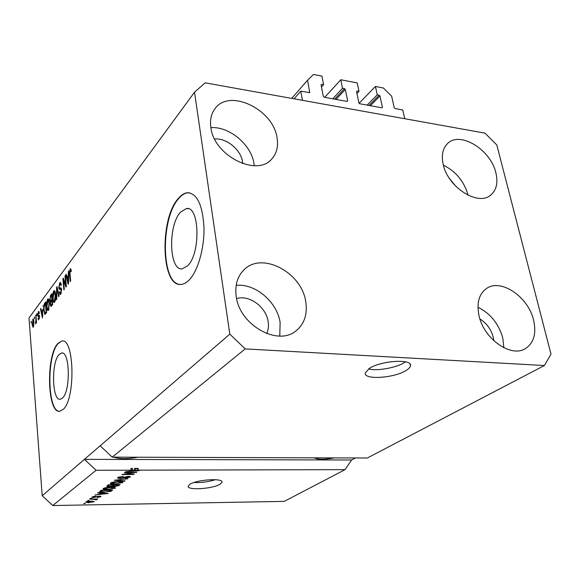 <?xml version="1.0" encoding="UTF-8"?>
<svg xmlns="http://www.w3.org/2000/svg" width="580" height="580" viewBox="0 0 580 580"><rect width="100%" height="100%" fill="white"/><g stroke="black" fill="none" stroke-linecap="round" stroke-linejoin="round"><path stroke-width="0.87" d="M300.752 91.183L309.735 92.604L307.552 80.228L313.454 74.465L321.936 76.103L323.618 84.658L321.639 84.281L321.059 84.861L323.314 96.381L324.176 97.237L347.101 101.435L347.659 100.847L345.317 89.45L344.469 88.609L342.526 88.247L340.793 79.757L357.222 82.94L358.998 91.364L357.084 91.002L356.533 91.575L358.911 102.914L359.76 103.755L381.879 107.807L382.409 107.235L379.958 96.004L379.124 95.178L377.247 94.823L375.434 86.463L383.395 88.008L391.667 96.229L394.226 107.721L395.06 108.547L402.774 109.968L404.753 118.719L302.47 100.325L300.752 91.183L294.067 98.818M375.434 86.463L359.092 103.305M377.247 94.823L367.125 105.11M358.998 91.364L356.946 93.518M340.793 79.757L324.699 97.331M342.526 88.247L332.724 98.803M323.618 84.658L321.48 87.036M307.552 80.228L291.711 98.397M187.623 265.792C200.818 253.554 199.665 205.624 186.405 208.532L180.445 212.207C167.787 225.671 169.099 271.106 182.272 268.823L187.623 265.792M62.625 397.909C70.811 390.558 69.825 350.849 61.611 353.017L58.993 354.648C51.069 362.797 52.077 400.976 60.276 399.25L62.625 397.909M63.249 409.364C75.791 398.525 74.312 337.531 61.814 341.004L57.732 343.606C45.798 356.279 47.328 413.736 59.791 411.285L63.249 409.364M61.814 341.004L58.065 343.621C46.436 355.975 47.451 411.757 59.522 411.3M189.116 280.038C197.823 271.244 204.443 248.378 203.979 227.541C202.652 205.073 197.156 193.459 187.507 192.712C184.324 193.017 181.228 194.967 178.219 198.577C159.196 219.487 161.233 287.629 181.228 284.403C183.86 284.164 186.492 282.714 189.116 280.038M189.385 192.777L187.92 192.763C184.737 193.067 181.641 195.018 178.625 198.628C160.363 218.74 161.182 283.867 180.054 284.418M382.59 363.29L387.483 362.246M406.181 370.417C408.791 368.808 410.22 367.256 410.459 365.777C412.655 358.505 380.429 360.637 369.105 368.597L365.284 372.962C363.486 380.154 394.371 378.167 406.181 370.417M368.575 368.952C377.196 371.222 396.379 367.785 404.543 362.471L405.522 361.826M220.226 484.133L221.973 482.219C223.467 477.811 196.388 479.609 189.74 484.416L188.181 486.207C186.963 490.593 213.237 488.846 220.226 484.133M242.759 163.669L242.556 161.922C240.932 149.72 226.439 137.764 214.629 138.997M266.727 333.601C268.366 330.02 268.844 326.054 268.17 321.697C266.249 307.052 249.139 294.437 236.633 298.599M493.87 340.793L493.29 337.313C491.129 329.375 486.671 323.248 479.928 318.949M533.586 320.109C536.58 333.464 533.861 342.961 525.422 348.594C511.082 358.019 483.778 338.894 479.029 315.716C476.477 303.173 478.921 294.14 486.373 288.608C500.649 278.023 528.3 296.728 533.586 320.109M477.963 307.255C490.412 313.432 498.684 323.669 502.795 337.973L503.861 347.768M305.747 301.76C307.618 313.903 304.572 323.444 296.612 330.375C278.545 346.985 239.366 325.286 236.19 296.162C234.798 285.345 237.3 276.66 243.709 270.099C261.442 251.053 301.788 272.216 305.747 301.76M236.161 285.345C255.229 283.228 277.204 301.926 280.133 322.524L279.756 336.052M277.066 137.946C278.422 146.254 276.776 153.127 272.136 158.557C257.607 177.625 213.795 155.933 210.852 127.397C209.837 120.046 211.178 113.868 214.875 108.851C229.071 87.928 273.448 109.337 277.066 137.946M210.888 127.636C229.354 126.266 251.357 144.739 253.975 163.575L254.257 165.728M495.864 172.782C498.191 182.715 496.487 190.146 490.738 195.083C478.116 206.538 447.745 187.224 443.2 164.401C441.213 155.128 442.743 148.103 447.789 143.332C460.332 130.899 490.839 149.908 495.864 172.782M443.381 165.133C455.808 171.397 463.978 181.228 467.9 194.619L468.038 195.206M367.321 458.004L112.23 457.141L100.151 445.817L42.202 495.719L29 317.942L194.525 92.191L205.153 82.831L484.982 133.146L496.792 144.942L551 354.119L544.417 365.523L367.321 458.004M544.417 365.523L245.21 348.899L112.23 457.141M245.21 348.899L229.811 334.145L100.151 445.817M345.027 469.648L351.647 459.991L84.419 459.36L96.091 470.278L131.16 470.184L130.971 468.393L132.378 468.393L131.29 469.213L131.479 470.996L137.91 470.474L134.647 470.177L134.459 468.386L138.112 468.386L138.301 470.17L345.027 469.648L284.265 501.374L52.773 505.535L42.202 495.719M96.091 470.278L52.773 505.535M138.301 470.17L139.396 470.286L138.903 470.655L125.389 471.845L129.913 471.127L131.16 470.184M133.857 472.606L124.345 472.642L136.786 472.229L124.751 474.164L134.219 474.121L133.726 474.491L121.836 474.549L133.857 472.606L133.821 472.236M119.843 478.543L117.479 477.927L117.841 477.471L123.402 476.274L119.19 477.492L118.929 477.818L120.285 478.181L128.18 476.339L130.384 476.92L125.099 478.42L128.651 477.354L128.912 477.043L127.665 476.702L123.373 477.992L119.843 478.543L119.806 478.174M124.584 481.269L114.296 480.276L127.919 478.797L115.949 480.066L125.084 480.9L124.584 481.269L124.54 480.849M110.621 482.959L113.781 481.944L118.255 481.567C121.017 481.501 122.569 481.799 122.909 482.451L114.825 484.249L111.099 483.938L110.309 483.372L110.621 482.959M103.32 488.512L106.415 487.519L110.831 487.142C113.564 487.077 115.101 487.36 115.442 487.99L107.51 489.738L103.82 489.455L103.022 488.904L103.32 488.512M100.659 493.203L97.607 492.964L98.063 492.616L108.105 493.493L94.968 494.972L99.187 494.312L100.623 492.84M85.188 503.592L83.593 503.614L85.166 503.288M88.718 502.802L85.535 502.034L90.879 501.113L94.149 501.642L88.689 502.498M89.03 500.678L87.428 500.707L89.001 500.373M93.344 499.365L89.523 499.112L97.701 498.988L95.975 499.329L96.983 499.598L96.077 499.989L93.315 499.054M91.93 498.488L90.313 498.51L91.901 498.169M93.88 497.669L92.002 497.241L92.234 496.937L95.91 496.125L93.387 496.944L94.105 497.35L99.39 496.117L101.014 496.502L97.447 497.575L99.586 496.835L99.122 496.436L93.851 497.343M104.124 492.34C101.58 492.42 100.065 492.188 99.586 491.644L101.21 490.23L112.679 490.093L110.555 491.521L104.096 492.007M109.163 486.736L106.691 486.221L108.438 484.735L120.053 484.626L118.661 485.663L114.535 486.598L109.127 486.388M65.765 284.802L64.982 275.95L65.388 275.406L66.374 286.535L65.939 287.114L63.495 280.452L64.278 289.304L63.872 289.833L62.894 278.755L63.329 278.175L65.765 284.802L66.229 284.838M58.761 287.731L59.689 282.917L60.291 282.46L61.299 284.903L60.907 285.585L60.189 283.932L59.762 284.243L59.153 287.165L59.653 288.209L60.769 287.803L61.596 289.616L60.733 294.125L60.175 294.538L59.269 292.385L59.66 291.718L60.233 293.139L60.61 292.849L61.19 290.116L60.74 289.065L59.573 289.565L58.761 287.731L59.254 287.767M56.361 299.715L56.622 287.201L57.028 286.658L59.109 296.105L58.696 296.648L56.956 288.18L56.775 299.178L56.361 299.715M53.672 291.022L54.23 290.616L54.919 291.247L55.615 294.473C55.926 297.663 55.593 300.237 54.607 302.187L54.07 302.571C53.295 302.296 52.831 300.955 52.671 298.54L52.722 294.147L53.672 291.022L54.846 291.109M47.589 299.222L48.118 298.83L48.792 299.469L49.459 302.666L48.481 310.249L47.973 310.612C47.219 310.336 46.762 309.002 46.61 306.61L46.661 302.281L47.589 299.222L48.706 299.302M34.343 318.855L34.575 316.89L34.343 318.855M32.125 324.43L33.089 318.949L33.988 321.856L33.35 327.033L33.017 327.272L32.125 324.43L32.516 324.452M70.1 268.888L70.803 268.83L71.289 271.215L70.883 271.926L70.383 270.091L69.861 271.629L70.644 280.923L70.224 281.474L69.535 273.854L70.1 268.888L70.869 268.953M229.811 334.145L194.525 92.191M42.652 309.531L42.449 318.043L40.491 308.93L40.868 308.422L41.419 311.17L42.992 309.553M37.671 315.295L38.323 311.699L38.708 311.402L39.367 313.012L39.02 313.628L38.381 312.823L38.012 314.628L38.149 315.215L38.99 315.063L39.578 316.361L38.57 319.899L37.968 318.507L38.316 317.891L38.86 318.529L39.237 316.992L39.07 316.506L38.229 316.724L37.671 315.295L39.244 315.317M36.721 315.665L36.96 313.686L36.721 315.665M35.887 319.478L35.938 315.056L36.526 322.676L36.17 323.147L36.076 321.929L35.59 323.952L35.887 319.478L36.279 319.5M31.131 323.161L31.363 321.219L31.131 323.161M43.739 310.503C43.427 307.443 43.732 305.051 44.66 303.318L45.711 301.904L46.574 312.606L44.914 314.49L43.739 310.503L44.152 310.532M49.764 299.954L50.605 295.307L51.736 293.785L52.642 304.623L50.982 306.544L50.264 304.732L50.482 301.926L49.764 299.954L50.214 299.983M68.309 275.203L68.36 271.404L68.795 270.817L68.52 283.714L68.114 284.251L65.852 274.782L66.272 274.209L66.917 277.066L68.701 275.239M351.647 459.991L355.46 457.961M70.006 273.89L69.535 273.854M43.072 305.979L42.703 305.95M40.977 308.959L40.491 308.93M42.398 311.235L41.419 311.17M42.543 314.469L42.63 310.931L41.644 312.25L42.536 316.695L42.877 314.49M39.078 311.75L38.323 311.699M38.461 318.536L37.968 318.507M39.418 318.565L38.86 318.529M39.607 317.021L39.237 316.992M39.455 316.528L39.252 315.397M36.997 314.193L36.605 314.164M35.982 315.556L35.59 315.535M36.467 321.951L36.076 321.929M36.032 322.639L35.453 322.603M36.41 321.146L35.945 321.117M31.4 321.712L31.023 321.683M33.473 319.239L32.755 319.196M33.277 325.938L33.64 322.328L33.031 320.145L32.465 323.894L33.082 326.076L33.792 325.967M34.024 322.349L33.64 322.328M34.619 317.39L34.227 317.361M45.834 303.398L44.66 303.318M45.82 313.606L45.595 312.678M46.103 311.844L45.443 303.644L44.044 307.24L44.109 310.032L44.95 313.127L46.516 311.873M45.856 303.673L45.443 303.644M46.472 312.736L45.472 312.671M46.124 313.2L44.95 313.127L46.124 313.2M48.764 309.778L48.611 309.292M47.031 306.639L46.61 306.61M47.067 302.31L46.661 302.281M48.742 300.237L48.93 299.795M48.379 308.995L49.083 303.151L48.075 300.193L46.98 306.146L47.335 308.364L48.009 309.256L49.046 309.038M49.496 303.18L49.083 303.151M50.743 304.768L50.264 304.732M50.917 301.955L50.482 301.926M52.149 303.855L51.881 300.614L50.837 302.115L50.627 304.05L51.025 305.16L52.577 303.884M52.309 300.65L51.881 300.614M51.779 299.352L51.461 295.561L50.344 297.207L50.141 299.432L50.612 300.694L52.207 299.382M51.888 295.59L51.461 295.561M54.868 301.76L54.701 301.23M53.106 298.57L52.671 298.54M53.135 294.176L52.722 294.147M54.846 292.044L55.056 291.559M54.498 300.911L55.223 294.974L54.179 291.994L53.056 298.062L53.425 300.302L54.114 301.187L55.187 300.962M55.651 295.01L55.223 294.974M57.159 287.245L56.622 287.201M57.369 288.209L56.956 288.18M60.9 283.018L59.689 282.917M59.776 292.421L59.269 292.385M61.313 292.9L60.61 292.849M61.625 290.152L61.19 290.116M61.553 289.21L60.965 289.166M60.639 289.087L60.458 288.274M60.842 283.982L61.067 283.497M65.439 275.993L64.982 275.95M64.192 280.51L63.495 280.452M63.568 278.813L62.894 278.755M68.781 271.44L68.36 271.404M66.417 274.826L65.852 274.782M67.947 277.153L66.917 277.066M68.208 280.445L68.295 276.689L67.171 278.19L68.208 282.815L68.208 280.445L68.585 280.481M68.665 276.725L68.295 276.689M93.902 501.374L93.953 501.896M92.807 501.903L90.465 501.432L86.594 502.149L89.052 502.49L92.807 501.903M86.652 501.577L86.688 502.019M96.019 499.329L96.077 499.989M94.903 499.032L94.939 499.394M93.344 496.465L93.387 496.944M100.717 496.241L100.768 496.806M107.633 493.45L107.67 493.812M104.755 493.551L101.848 493.29L100.659 494.182L106.706 493.667L104.726 493.196M100.572 493.261L100.659 494.182M110.483 490.752L110.555 491.521M110.896 490.448L102.109 490.549L101.007 491.521L104.581 492.007L109.294 491.47L110.867 490.114M101.268 490.23L101.348 491.129M115.057 487.562L115.137 488.389M103.704 488.273L103.82 489.455M113.789 488.403L110.352 487.49L104.458 488.773L107.996 489.404L113.789 488.403M104.625 487.918L104.675 488.49M108.032 485.039L108.134 486.091L109.613 486.395L112.571 485.67L112.614 486.257M118.233 484.989L114.775 485.018L113.615 485.975L114.811 486.257L117.472 485.554L118.204 484.648M113.491 484.691L113.615 485.975M113.383 484.691L109.337 485.068L108.134 486.091M112.571 485.67L113.419 485.032M108.337 484.808L108.431 485.757M122.496 482.002L122.583 482.864M110.976 482.734L111.099 483.938M121.22 482.879L121.466 482.56L117.769 481.922L111.766 483.241L115.326 483.894L121.22 482.879M111.933 482.357L111.991 482.944M119.125 476.854L119.19 477.492M129.963 476.528L130.043 477.333M123.315 477.456L123.373 477.992M136.206 472.229L136.249 472.62M133.69 474.128L133.726 474.491M138.859 470.228L138.903 470.655M138.163 468.915L137.743 468.959M137.91 470.474L137.714 468.691L134.459 468.386M135.676 468.524L135.872 470.315M132.378 468.393L132.566 470.184L131.479 470.996M132.566 470.184L134.647 470.177M113.607 457.141C119.386 459.099 127.513 459.128 137.989 457.228M314.266 457.823C317.905 459.599 324.633 459.621 334.45 457.896M455.945 186.434L449.58 178.669M193.988 482.516C201.282 482.799 208.401 481.857 215.368 479.696M379.124 95.178L368.989 105.451M379.958 96.004L370.366 105.698M382.409 107.235L381.828 107.8M357.084 91.002L356.54 91.582M344.469 88.609L334.645 99.151M345.317 89.45L336.023 99.405M347.659 100.847L347.101 101.435M321.639 84.281L321.066 84.919M309.836 92.155L309.299 92.749M39.309 315.237L38.519 315.187M51.874 295.401L50.605 295.307M52.541 304.754L51.526 304.681M52.287 300.375L51.069 300.288M57.703 289.732L57.253 289.695M61.183 288.035L60.291 287.963M97.302 496.393L97.353 496.922M111.367 490.114L111.454 491.006M118.559 484.641L118.661 485.663M113.868 484.684L113.963 485.634M124.736 476.869L124.787 477.384M188.507 208.778L186.405 208.532M62.285 353.053L61.611 353.017M187.92 192.763L187.507 192.712M410.147 364.291L410.459 365.777M221.908 481.733L221.973 482.219M525.016 348.826L525.422 348.594M295.959 330.883L296.612 330.375M271.744 158.985L272.136 158.557M70.383 270.091L71.166 270.157M38.621 312.642L39.324 312.685M38.273 315.252L39.36 315.324M38.642 318.695L39.367 318.739M33.082 326.076L33.756 326.119M33.031 320.145L33.785 320.189M48.009 309.256L48.959 309.314M48.075 300.193L49.075 300.266M51.025 305.16L52.171 305.239M50.612 300.694L51.758 300.781M54.114 301.187L55.086 301.259M54.179 291.994L55.223 292.074M60.189 283.932L61.175 284.012M59.653 288.209L61.313 288.34M60.233 293.139L61.212 293.212M60.835 289.072L61.538 289.13M92.901 501.772L92.851 501.163M86.594 502.149L86.543 501.606M95.569 499.59L95.511 499.017M93.242 497.125L93.184 496.509M99.76 496.618L99.716 496.117M101.007 491.521L100.913 490.455M114.028 488.106L113.941 487.287M104.458 488.773L104.385 487.998M121.466 482.56L121.379 481.719M111.766 483.241L111.686 482.437M118.929 477.818L118.842 476.948M128.905 476.977L128.84 476.354"/></g></svg>
